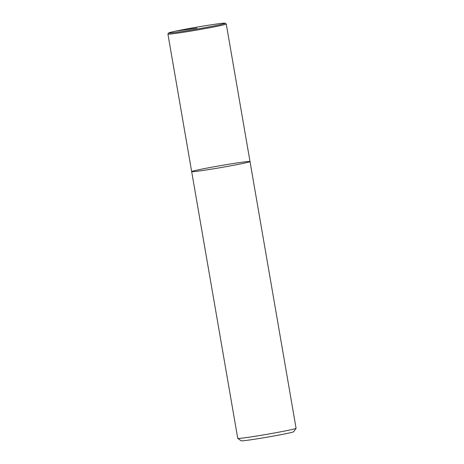 <?xml version="1.0" encoding="UTF-8"?>
<svg xmlns="http://www.w3.org/2000/svg" width="464" height="464" viewBox="0 0 464 464"><rect width="100%" height="100%" fill="white"/><g stroke="black" fill="none" stroke-linecap="round" stroke-linejoin="round"><path stroke-width="0.7" d="M250.009 161.542A29.603 0.98 -9.8 0 1 242.492 163.514A29.603 0.98 -9.8 0 1 210.453 169.308A29.603 0.98 -9.8 0 1 191.673 171.622L237.748 438.364A29.603 0.98 -9.8 0 0 237.771 438.393L241.187 440.8A26.639 0.882 -9.8 0 0 258.477 438.625A26.639 0.882 -9.8 0 0 286.909 433.48A26.639 0.882 -9.8 0 0 293.66 431.735L296.073 428.318A29.603 0.98 -9.8 0 0 296.084 428.284L250.009 161.542A29.603 0.98 -9.8 0 0 220.673 165.613A29.603 0.98 -9.8 0 0 191.673 171.622A29.603 0.98 -9.8 0 0 210.453 169.308A29.603 0.98 -9.8 0 0 242.492 163.514A29.603 0.98 -9.8 0 0 250.009 161.542L226.252 24A29.603 0.98 -9.8 0 0 226.229 23.971L225.139 23.2A28.652 0.951 -9.8 0 0 196.759 27.167A28.652 0.951 -9.8 0 0 168.699 32.95A28.652 0.951 -9.8 0 0 186.429 30.81A28.652 0.951 -9.8 0 0 217.883 25.137A28.652 0.951 -9.8 0 0 225.139 23.2M237.771 438.393A29.603 0.98 -9.8 0 0 256.981 435.974A29.603 0.98 -9.8 0 0 288.567 430.256A29.603 0.98 -9.8 0 0 296.073 428.318M168.699 32.95L167.927 34.04A29.603 0.98 -9.8 0 0 167.916 34.075A29.603 0.98 -9.8 0 0 186.696 31.761A29.603 0.98 -9.8 0 0 218.735 25.967A29.603 0.98 -9.8 0 0 226.252 24M175.96 31.076L196.922 28.107M191.673 171.622L167.916 34.075"/></g></svg>
